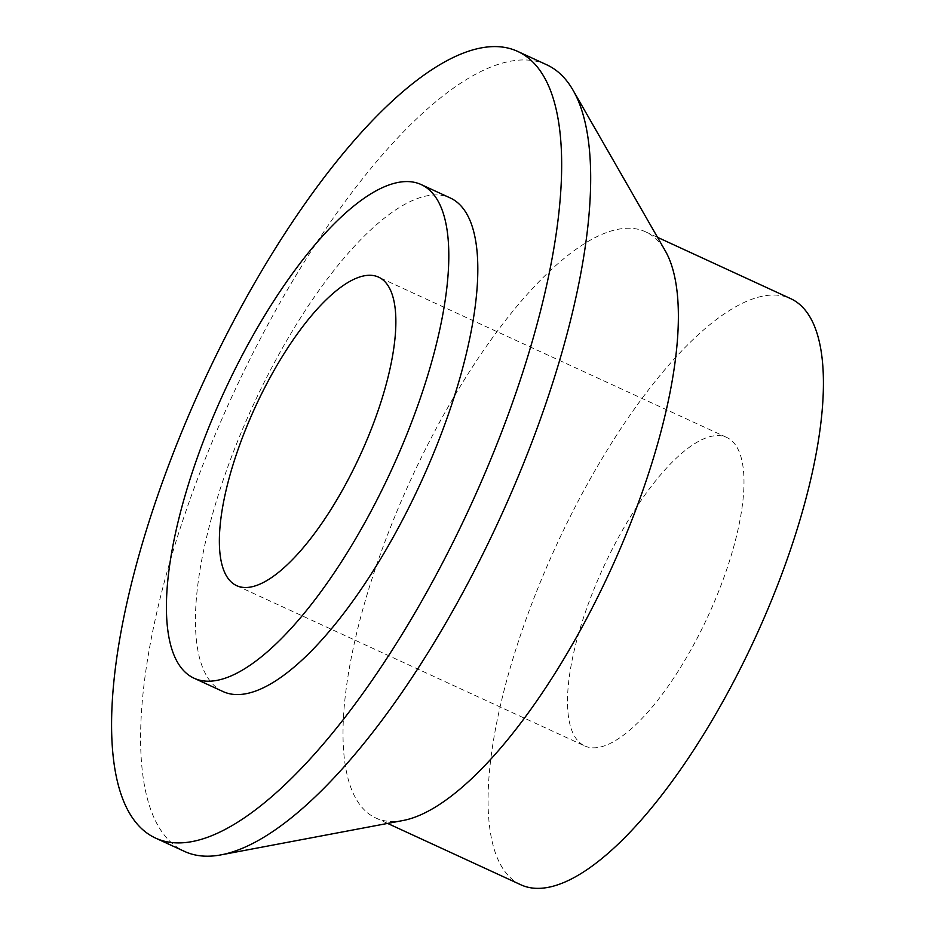 <?xml version="1.0" encoding="UTF-8"?>
<svg xmlns="http://www.w3.org/2000/svg" width="935" height="935" viewBox="0 0 935 935"><rect width="100%" height="100%" fill="white"/><g stroke="black" fill="none" stroke-linecap="round" stroke-linejoin="round"><path stroke-width="0.7" stroke-dasharray="4.67 3.51" d="M584.726 745.943A169.808 57.713 114.7 0 0 635.134 725.291A169.808 57.713 -65.3 0 0 729.323 561.549A169.808 57.713 -65.3 0 0 726.775 437.463A169.808 57.713 -65.3 0 0 676.367 458.115A169.808 57.713 114.7 0 0 582.166 621.845A169.808 57.713 114.7 0 0 584.726 745.943L236.59 585.626M520.795 884.755A322.633 109.664 114.7 0 1 497.35 858.003A322.633 109.664 114.7 0 1 577.479 502.434A322.633 109.664 114.7 0 1 790.694 298.651M402.927 820.533A322.633 109.664 114.7 0 1 375.741 817.961A322.633 109.664 114.7 0 1 352.285 791.209A322.633 109.664 114.7 0 1 432.426 435.64A322.633 109.664 114.7 0 1 645.641 231.845A322.633 109.664 114.7 0 1 665.264 250.825M546.753 64.795A433.01 147.181 -65.3 0 0 260.596 338.306A433.01 147.181 -65.3 0 0 153.048 815.519A433.01 147.181 -65.3 0 0 184.522 851.423M222.986 691.538A271.688 92.355 114.7 0 1 203.234 669.004A271.688 92.355 114.7 0 1 270.718 369.582A271.688 92.355 114.7 0 1 450.261 197.963M726.775 437.463L378.64 277.157M375.741 817.961L387.616 823.419M645.641 231.845L657.504 237.315"/><path stroke-width="1.4" d="M286.998 564.974A169.808 57.713 -65.3 0 0 381.2 401.244A169.808 57.713 -65.3 0 0 378.64 277.157A169.808 57.713 -65.3 0 0 328.232 297.809A169.808 57.713 -65.3 0 0 234.03 461.539A169.808 57.713 -65.3 0 0 236.59 585.626A169.808 57.713 -65.3 0 0 286.998 564.974M657.504 237.315L790.694 298.651A322.633 109.664 114.7 0 1 814.151 325.392A322.633 109.664 114.7 0 1 734.01 680.96A322.633 109.664 114.7 0 1 520.795 884.755L387.616 823.419M573.085 90.274L665.264 250.825A322.633 109.664 114.7 0 1 669.098 258.598A322.633 109.664 114.7 0 1 605.962 580.074A322.633 109.664 114.7 0 1 402.927 820.533L220.999 854.87A433.01 147.181 -65.3 0 0 493.493 532.155A433.01 147.181 -65.3 0 0 578.227 100.699A433.01 147.181 -65.3 0 0 573.085 90.274A433.01 147.181 -65.3 0 0 546.753 64.795L517.733 51.437A433.01 147.181 114.7 0 1 549.219 87.341A433.01 147.181 114.7 0 1 441.671 564.553A433.01 147.181 114.7 0 1 155.514 838.064A433.01 147.181 114.7 0 1 124.028 802.16A433.01 147.181 114.7 0 1 231.576 324.948A433.01 147.181 114.7 0 1 517.733 51.437M155.514 838.064L184.522 851.423A433.01 147.181 -65.3 0 0 220.999 854.87M421.253 184.604L450.261 197.963A271.688 92.355 114.7 0 1 470.013 220.496A271.688 92.355 114.7 0 1 402.529 519.918A271.688 92.355 114.7 0 1 222.986 691.538L193.977 678.179A271.688 92.355 114.7 0 1 174.226 655.645A271.688 92.355 114.7 0 1 241.709 356.223A271.688 92.355 114.7 0 1 421.253 184.604A271.688 92.355 114.7 0 1 441.004 207.138A271.688 92.355 114.7 0 1 373.521 506.56A271.688 92.355 114.7 0 1 193.977 678.179"/></g></svg>
